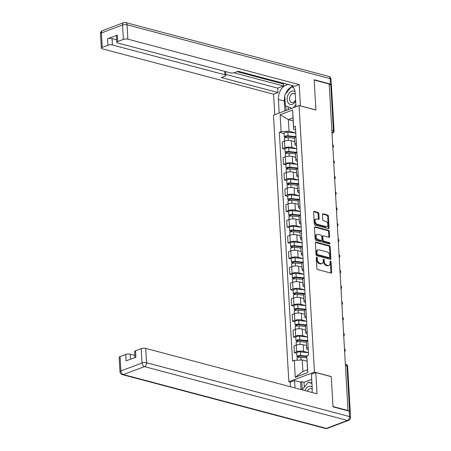 <?xml version="1.0" encoding="UTF-8"?>
<svg xmlns="http://www.w3.org/2000/svg" width="451" height="451" viewBox="0 0 451 451"><rect width="100%" height="100%" fill="white"/><g stroke="black" fill="none" stroke-linecap="round" stroke-linejoin="round"><path stroke-width="0.68" d="M316.726 257.329A0.733 0.485 69.4 0 0 316.247 257.882L316.85 268.373A1.043 0.688 69.4 0 0 317.645 269.557L330.983 273.092A1.043 0.688 69.4 0 0 331.293 273.08A1.043 0.688 69.4 0 0 331.665 272.303L331.062 261.811A0.733 0.485 69.4 0 0 330.025 261.535L330.104 262.894A3.337 2.21 69.4 0 1 328.909 265.391A3.337 2.21 69.4 0 1 327.916 265.425L326.806 265.132A3.337 2.21 69.4 0 1 324.252 261.343L324.173 259.985A0.733 0.485 69.4 0 0 323.136 259.708L323.215 261.067A3.337 2.21 69.4 0 1 322.014 263.564A3.337 2.21 69.4 0 1 321.027 263.598L319.911 263.305A3.337 2.21 69.4 0 1 317.363 259.517L317.284 258.158A0.733 0.485 69.4 0 0 316.726 257.329M318.834 213.627A1.043 0.688 69.4 0 0 318.04 212.444L314.296 211.451A1.043 0.688 69.4 0 0 313.986 211.463A1.043 0.688 69.4 0 0 313.614 212.241L314.285 223.893A1.043 0.688 69.4 0 0 315.086 225.077L328.418 228.612A1.043 0.688 69.4 0 0 328.728 228.601A1.043 0.688 69.4 0 0 329.1 227.823L328.429 216.17A1.043 0.688 69.4 0 0 327.635 214.986L323.113 213.791A1.043 0.688 69.4 0 0 322.803 213.802A1.043 0.688 69.4 0 0 322.431 214.58L322.719 219.564A1.043 0.688 69.4 0 0 323.514 220.748L325.757 221.345A2.791 1.843 69.4 0 1 327.809 223.921A2.791 1.843 69.4 0 1 326.89 226.599A2.791 1.843 69.4 0 1 326.062 226.627L317.284 224.299A2.791 1.843 69.4 0 1 315.226 221.723A2.791 1.843 69.4 0 1 316.145 219.045A2.791 1.843 69.4 0 1 316.974 219.017L318.44 219.406A1.043 0.688 69.4 0 0 318.75 219.395A1.043 0.688 69.4 0 0 319.122 218.617L318.834 213.627L318.09 213.909A1.043 0.688 69.4 0 0 317.29 212.725L313.687 211.767M348.025 410.534L333.007 406.554L331.276 376.579L314.443 372.114L299.075 105.562L315.909 110.027L314.178 80.052L329.196 84.033L348.025 410.534L347.558 410.709M316.066 242.159A1.043 0.688 69.4 0 0 315.756 242.17A1.043 0.688 69.4 0 0 315.384 242.948L316.055 254.601A1.043 0.688 69.4 0 0 316.856 255.785L330.188 259.319A1.043 0.688 69.4 0 0 330.498 259.308A1.043 0.688 69.4 0 0 330.871 258.53L330.2 246.877A1.043 0.688 69.4 0 0 329.405 245.694L316.066 242.159L315.52 242.367M315.17 239.244L314.499 227.597A1.043 0.688 69.4 0 1 314.871 226.814A1.043 0.688 69.4 0 1 315.181 226.808L328.52 230.343A1.043 0.688 69.4 0 1 329.315 231.526L329.602 236.51A1.043 0.688 69.4 0 1 329.23 237.294A1.043 0.688 69.4 0 1 328.92 237.299L323.514 235.867A1.043 0.688 69.4 0 0 323.204 235.879A1.043 0.688 69.4 0 0 322.826 236.657L323.017 239.966A1.043 0.688 69.4 0 0 323.818 241.15L329.444 242.644A0.733 0.485 69.4 0 1 329.523 244.025L315.971 240.428A1.043 0.688 69.4 0 1 315.17 239.244M290.354 382.138L288.837 381.738L273.469 115.18L299.075 105.562M329.224 84.517L330.792 84.935A2.125 0.676 -3.3 0 1 331.423 85.369L334.05 130.937A2.125 0.676 176.7 0 0 333.419 130.497L330.792 84.935M350.207 412.022A2.125 0.676 176.7 0 0 350.247 411.876A2.125 0.676 176.7 0 0 350.168 411.712M308.27 349.666L308.157 349.632A4.893 1.562 -3.3 0 1 306.708 348.629A4.893 1.562 -3.3 0 1 308.118 347.422L308.14 347.417M306.533 345.635L303.145 344.733A4.893 1.562 176.7 0 0 296.234 345.105L296.617 351.741A4.893 1.562 -3.3 0 1 303.523 351.374L308.445 352.676L300.507 351.91A2.655 0.851 176.7 0 0 296.724 352.891L296.938 356.515A2.655 0.851 176.7 0 0 297.722 357.062L297.756 357.587M296.617 351.741L294.34 352.597L296.747 353.234M307.757 340.776L307.734 340.787A4.893 1.562 176.7 0 0 306.325 341.988L306.708 348.629M296.234 345.105L293.962 345.962L294.34 352.597M307.362 333.971L307.249 333.943A4.893 1.562 -3.3 0 1 305.801 332.934A4.893 1.562 -3.3 0 1 307.21 331.733L307.232 331.722M295.845 337.545L293.438 336.908L295.715 336.051A4.893 1.562 -3.3 0 1 302.621 335.679L307.537 336.987M306.849 325.086L306.832 325.092A4.893 1.562 176.7 0 0 305.417 326.298L305.801 332.934M305.631 329.94L302.238 329.044A4.893 1.562 176.7 0 0 295.332 329.41L293.054 330.267L293.438 336.908M306.46 318.282L306.347 318.254A4.893 1.562 -3.3 0 1 304.899 317.245A4.893 1.562 -3.3 0 1 306.308 316.044L306.33 316.033M294.937 321.851L292.53 321.213L294.807 320.362A4.893 1.562 -3.3 0 1 301.713 319.99L306.635 321.292M305.947 309.392L305.925 309.403A4.893 1.562 176.7 0 0 304.515 310.604L304.899 317.245M304.724 314.251L301.336 313.349A4.893 1.562 176.7 0 0 294.43 313.721L292.152 314.578L292.53 321.213M305.553 302.593L305.44 302.559A4.893 1.562 -3.3 0 1 303.991 301.55A4.893 1.562 -3.3 0 1 305.4 300.349L305.023 293.714A4.893 1.562 176.7 0 0 303.608 294.915L303.991 301.55M294.035 306.161L291.628 305.524L293.905 304.667A4.893 1.562 -3.3 0 1 300.811 304.301L305.727 305.603L297.795 304.837A2.655 0.851 176.7 0 0 294.013 305.817L294.221 309.437A2.655 0.851 176.7 0 0 295.01 309.989L295.039 310.513M303.822 298.556L300.428 297.66A4.893 1.562 176.7 0 0 293.522 298.032L291.245 298.883L291.628 305.524M304.65 286.898L304.538 286.87A4.893 1.562 -3.3 0 1 303.089 285.861A4.893 1.562 -3.3 0 1 304.498 284.66L304.521 284.649M293.127 290.472L290.72 289.83L292.998 288.978A4.893 1.562 -3.3 0 1 299.904 288.606L304.825 289.908M304.137 278.013L304.115 278.019A4.893 1.562 176.7 0 0 302.706 279.22L303.089 285.861M302.914 282.867L299.526 281.971A4.893 1.562 176.7 0 0 292.62 282.337L290.343 283.194L290.72 289.83M303.743 271.209L303.63 271.175A4.893 1.562 -3.3 0 1 302.181 270.166A4.893 1.562 -3.3 0 1 303.591 268.965L303.613 268.959M292.225 274.777L289.818 274.14L292.096 273.283A4.893 1.562 -3.3 0 1 299.002 272.917L303.918 274.219M303.23 262.319L303.213 262.33A4.893 1.562 176.7 0 0 301.798 263.531L302.181 270.166M302.012 267.178L298.618 266.276A4.893 1.562 176.7 0 0 291.712 266.648L289.435 267.499L289.818 274.14M302.841 255.514L302.728 255.486A4.893 1.562 -3.3 0 1 301.279 254.477A4.893 1.562 -3.3 0 1 302.689 253.276L302.711 253.265M291.318 259.088L288.916 258.451L291.188 257.594A4.893 1.562 -3.3 0 1 298.094 257.222L303.016 258.53L295.084 257.763A2.655 0.851 176.7 0 0 291.301 258.744L291.509 262.364A2.655 0.851 176.7 0 0 292.293 262.91L292.327 263.44M302.328 246.629L302.305 246.635A4.893 1.562 176.7 0 0 300.896 247.836L301.279 254.477M301.105 251.483L297.716 250.587A4.893 1.562 176.7 0 0 290.81 250.953L288.533 251.81L288.916 258.451M301.933 239.825L301.82 239.797A4.893 1.562 -3.3 0 1 300.372 238.788A4.893 1.562 -3.3 0 1 301.781 237.581L301.804 237.576M290.416 243.393L288.009 242.756L290.286 241.899A4.893 1.562 -3.3 0 1 297.192 241.533L302.108 242.835M301.781 237.581L301.403 230.946A4.893 1.562 176.7 0 0 299.988 232.147L300.372 238.788M300.203 235.794L296.809 234.892A4.893 1.562 176.7 0 0 289.903 235.264L287.625 236.121L288.009 242.756M301.031 224.13L300.918 224.102A4.893 1.562 -3.3 0 1 299.47 223.093A4.893 1.562 -3.3 0 1 300.879 221.892L300.902 221.886M289.508 227.704L287.107 227.067L289.379 226.21A4.893 1.562 -3.3 0 1 296.29 225.844L301.206 227.146M300.879 221.892L300.496 215.251A4.893 1.562 176.7 0 0 299.086 216.457L299.47 223.093M299.295 220.099L295.907 219.203A4.893 1.562 176.7 0 0 289.001 219.569L286.723 220.426L287.107 227.067M300.124 208.441L300.011 208.413A4.893 1.562 -3.3 0 1 298.562 207.404A4.893 1.562 -3.3 0 1 299.971 206.203L299.994 206.192M288.606 212.009L286.199 211.372L288.477 210.521A4.893 1.562 -3.3 0 1 295.382 210.149L300.298 211.451L292.366 210.69A2.655 0.851 176.7 0 0 288.584 211.671L288.792 215.29A2.655 0.851 176.7 0 0 289.581 215.837L289.61 216.367M299.971 206.203L299.594 199.562A4.893 1.562 176.7 0 0 298.179 200.763L298.562 207.404M298.393 204.41L294.999 203.508A4.893 1.562 176.7 0 0 288.093 203.88L285.816 204.737L286.199 211.372M299.222 192.752L299.109 192.718A4.893 1.562 -3.3 0 1 297.66 191.709A4.893 1.562 -3.3 0 1 299.069 190.508L299.092 190.502M287.699 196.32L285.297 195.683L287.569 194.826A4.893 1.562 -3.3 0 1 294.48 194.46L299.396 195.762M298.709 183.861L298.686 183.873A4.893 1.562 176.7 0 0 297.277 185.073L297.66 191.709M297.485 188.721L294.097 187.819A4.893 1.562 176.7 0 0 287.191 188.191L284.914 189.042L285.297 195.683M298.314 177.057L298.201 177.029A4.893 1.562 -3.3 0 1 296.752 176.02A4.893 1.562 -3.3 0 1 298.167 174.819L298.184 174.808M286.797 180.631L284.389 179.994L286.667 179.137A4.893 1.562 -3.3 0 1 293.573 178.765L298.489 180.067M297.807 168.172L297.784 168.178A4.893 1.562 176.7 0 0 296.369 169.379L296.752 176.02M296.583 173.026L293.189 172.13A4.893 1.562 176.7 0 0 286.284 172.496L284.006 173.353L284.389 179.994M297.412 161.368L297.299 161.334A4.893 1.562 -3.3 0 1 295.85 160.33A4.893 1.562 -3.3 0 1 297.26 159.124L297.282 159.118M285.889 164.936L283.487 164.299L285.759 163.442A4.893 1.562 -3.3 0 1 292.671 163.076L297.587 164.378L289.655 163.612A2.655 0.851 176.7 0 0 285.872 164.592L286.081 168.217A2.655 0.851 176.7 0 0 286.864 168.764L286.898 169.288M296.899 152.477L296.876 152.489A4.893 1.562 176.7 0 0 295.467 153.69L295.85 160.33M295.676 157.337L292.287 156.435A4.893 1.562 176.7 0 0 285.382 156.807L283.104 157.658L283.487 164.299M296.504 145.673L296.392 145.645A4.893 1.562 -3.3 0 1 294.943 144.636A4.893 1.562 -3.3 0 1 296.358 143.435L296.375 143.424M284.987 149.247L282.58 148.61L284.857 147.753A4.893 1.562 -3.3 0 1 291.763 147.381L296.679 148.689M295.997 136.788L295.974 136.794A4.893 1.562 176.7 0 0 294.559 138L294.943 144.636M294.774 141.642L291.38 140.746A4.893 1.562 176.7 0 0 284.474 141.112L282.196 141.969L282.58 148.61M307.041 361.217L302.238 359.943L302.903 371.511L307.531 369.775L306.821 355.659L308.574 354.999L295.388 126.269L293.635 126.928L293.674 129.471L293.009 117.908L288.381 119.645L289.046 131.213L295.777 132.994M306.821 355.659L307.796 372.56L295.253 377.273L294.277 360.372L302.238 359.943M289.046 131.213L281.091 131.636L279.338 132.295L292.524 361.031L294.277 360.372M281.091 131.636L280.116 114.74L292.66 110.027L293.635 126.928M314.443 372.114L288.837 381.738M293.184 120.919L288.381 119.645L280.116 114.74M295.602 129.984L293.674 129.471M284.079 133.552L279.338 132.295M307.796 372.56L307.531 369.775M295.253 377.273L302.903 371.511M293.009 117.908L292.66 110.027M316.247 257.775A0.733 0.485 69.4 0 1 316.534 258.44L316.613 259.793A3.337 2.21 69.4 0 0 319.167 263.581L319.911 263.305M322.014 263.564L321.27 263.846A3.337 2.21 69.4 0 1 320.278 263.88L319.167 263.581M328.909 265.391L328.159 265.673A3.337 2.21 69.4 0 1 327.167 265.707L326.056 265.408A3.337 2.21 69.4 0 1 323.502 261.619L323.423 260.266A0.733 0.485 69.4 0 0 323.136 259.601M330.848 273.058A1.043 0.688 69.4 0 0 330.921 272.579L330.318 262.093A0.733 0.485 69.4 0 0 330.025 261.428M330.053 259.28A1.043 0.688 69.4 0 0 330.126 258.806L329.455 247.159A1.043 0.688 69.4 0 0 328.655 245.975L315.458 242.475M317.03 253.789A0.733 0.485 69.4 0 0 317.589 254.618L329.292 257.718A0.733 0.485 69.4 0 0 329.771 257.166L329.692 255.734A3.337 2.21 69.4 0 0 327.138 251.946L319.139 249.826A3.337 2.21 69.4 0 0 318.147 249.86A3.337 2.21 69.4 0 0 316.946 252.357L317.03 253.789L316.286 254.071A0.733 0.485 69.4 0 0 316.844 254.9L317.589 254.618M328.931 257.854A0.733 0.485 69.4 0 1 328.548 258L316.844 254.9M318.147 249.86L317.397 250.142A3.337 2.21 69.4 0 0 316.202 252.639L316.946 252.357M316.286 254.071L316.202 252.639M314.572 227.124L327.77 230.619L328.52 230.343M328.785 237.265A1.043 0.688 69.4 0 0 328.858 236.792L328.57 231.803A1.043 0.688 69.4 0 0 327.77 230.619M323.204 235.879L322.454 236.161A1.043 0.688 69.4 0 0 322.082 236.938L322.273 240.248A1.043 0.688 69.4 0 0 323.068 241.432L328.7 242.926L329.444 242.644M329.247 243.952A0.733 0.485 69.4 0 0 328.7 242.926M317.899 234.379A2.791 1.843 69.4 0 0 317.07 234.407A2.791 1.843 69.4 0 0 316.151 237.085A2.791 1.843 69.4 0 0 318.203 239.661L321.298 240.484A1.043 0.688 69.4 0 0 321.608 240.473A1.043 0.688 69.4 0 0 321.98 239.69L321.788 236.386A1.043 0.688 69.4 0 0 320.994 235.202L317.899 234.379M317.07 234.407L316.326 234.689A2.791 1.843 69.4 0 0 315.401 237.367A2.791 1.843 69.4 0 0 317.459 239.943L318.203 239.661M321.608 240.473L320.858 240.749A1.043 0.688 69.4 0 1 320.548 240.761L317.459 239.943M318.305 219.366A1.043 0.688 69.4 0 0 318.378 218.893L318.09 213.909M316.145 219.045L315.401 219.327A2.791 1.843 69.4 0 0 314.482 221.999A2.791 1.843 69.4 0 0 316.534 224.581L317.284 224.299M326.89 226.599L326.141 226.881A2.791 1.843 69.4 0 1 325.312 226.909L316.534 224.581M328.283 228.578A1.043 0.688 69.4 0 0 328.356 228.105L327.685 216.452A1.043 0.688 69.4 0 0 326.885 215.268L322.504 214.107M306.838 356.628L300.129 355.963A1.274 0.406 176.7 0 0 298.314 356.437A1.274 0.406 176.7 0 0 298.692 356.696L297.722 357.062M306.832 356.138L300.721 355.535A2.655 0.851 176.7 0 0 296.938 356.515M298.731 357.327L298.663 356.132M306.86 357.84L300.817 357.243A2.655 0.851 176.7 0 0 297.034 358.224L297.147 360.219M307.137 341.052L299.227 340.274A1.274 0.406 176.7 0 0 297.412 340.742A1.274 0.406 176.7 0 0 297.79 341.007L296.82 341.368A2.655 0.851 176.7 0 1 296.031 340.821L295.822 337.201A2.655 0.851 176.7 0 1 299.605 336.22L307.537 337.004M307.745 340.623L299.814 339.84A2.655 0.851 176.7 0 0 296.031 340.821M297.823 341.638L297.756 340.437M306.336 342.185L299.915 341.554A2.655 0.851 176.7 0 0 296.132 342.534L296.279 345.088M296.848 341.897L296.82 341.368M306.229 325.363L298.32 324.579A1.274 0.406 176.7 0 0 296.504 325.053A1.274 0.406 176.7 0 0 296.882 325.312L295.912 325.678A2.655 0.851 176.7 0 1 295.129 325.132L294.92 321.512A2.655 0.851 176.7 0 1 298.703 320.531L306.635 321.315M306.843 324.934L298.912 324.151A2.655 0.851 176.7 0 0 295.129 325.132M296.921 325.943L296.854 324.748M305.428 326.496L299.007 325.859A2.655 0.851 176.7 0 0 295.225 326.84L295.371 329.399M295.946 326.208L295.912 325.678M311.968 392.46A11.963 8.118 -75.2 0 0 312.227 388.514L311.404 374.234L315.807 372.577L317.03 393.802L145.707 348.381L146.536 362.762L349.564 416.589L349.249 411.16L333.024 406.858L331.282 376.681L315.807 372.577M295.033 387.967L294.604 380.543L290.202 382.194L290.461 386.755M311.703 379.392L304.025 382.273L301.764 381.676L300.569 382.121L294.604 380.543M134.826 355.399L130.249 354.182L130.536 359.199M120.073 356.555L120.902 370.942A3.191 1.02 176.7 0 0 119.983 371.725L119.149 357.339A3.191 1.02 -3.3 0 1 120.073 356.555L125.744 354.424A3.191 1.02 -3.3 0 1 130.249 354.182M134.95 357.542L134.607 351.538A3.191 1.02 -3.3 0 1 135.525 350.754L141.202 348.617A3.191 1.02 -3.3 0 1 145.707 348.381M125.744 354.424L126.117 360.862L135.898 357.186L135.525 350.754M349.249 411.16A3.191 1.02 -3.3 0 1 350.196 411.814L350.506 417.248A3.191 1.02 176.7 0 0 349.564 416.589A3.191 2.165 104.8 0 1 347.495 420.45L144.467 366.624L123.337 374.555L326.366 428.382L347.495 420.45A3.191 2.108 -110.6 0 0 348.443 420.417A3.191 3.191 0 0 0 350.506 417.248M300.997 389.551L300.569 382.121M301.764 381.676L302.221 389.664M304.025 382.273L304.307 387.144M279.18 113.032L278.402 99.502A11.963 8.118 -75.2 0 1 288.572 84.602M295.98 106.724L295.202 93.194A11.963 8.118 -75.2 0 0 291.081 85.267M331.158 85.07A3.191 1.02 176.7 0 0 331.333 84.709A3.191 1.02 176.7 0 0 330.386 84.049L314.161 79.748L315.903 109.926L300.276 105.878M300.428 105.822L299.205 84.596L294.802 86.254L238.196 71.247L234.683 72.566A3.191 1.02 176.7 0 1 230.179 72.803L117.722 42.992A3.191 1.02 176.7 0 1 116.775 42.332L116.409 35.894A3.191 1.02 -3.3 0 1 117.328 35.11L107.547 38.786A3.191 1.02 -3.3 0 1 112.051 38.544L116.629 39.756M237.04 71.681L283.38 83.965L284.536 83.531M283.38 83.965L283.493 85.978L277.748 88.137L278.002 92.562L273.594 94.214L102.27 48.793A3.191 1.02 176.7 0 1 101.323 48.139A3.191 1.02 176.7 0 1 102.242 47.355L107.919 45.224L107.547 38.786M274.777 114.689L273.594 94.214M299.205 84.596L127.875 39.175A3.191 1.02 176.7 0 0 123.371 39.417L117.7 41.548A3.191 1.02 176.7 0 0 116.775 42.332M112.051 38.544L112.423 44.982L224.88 74.793A3.191 1.02 176.7 0 1 225.821 75.452A3.191 1.02 176.7 0 1 224.902 76.236L221.396 77.555L278.002 92.562M112.423 44.982A3.191 1.02 176.7 0 0 107.919 45.224M233.821 72.808L283.493 85.978M225.759 74.353L277.748 88.137M284.931 110.878L284.361 101.086L278.402 99.502M292.614 86.445A11.963 8.118 -75.2 0 0 291.464 86.891M291.295 86.975A11.963 8.118 -75.2 0 0 285.551 93.909M284.795 96.328A11.963 8.118 -75.2 0 0 284.361 101.086M285.866 105.985L286.126 110.427M293.212 87.139L292.118 86.722L291.882 87.004M288.15 106.859L288.307 109.61M312.148 387.088A6.912 4.69 -75.2 0 0 308.659 386.513A6.912 4.69 -75.2 0 0 304.927 390.594M312.255 389.393A4.73 3.213 -75.2 0 0 311.145 388.717A4.73 3.213 -75.2 0 0 309.674 388.813A4.73 3.213 -75.2 0 0 307.289 391.22M302.08 389.839L308.411 382.189L311.923 383.181M308.411 382.189L311.94 383.553M295.033 91.7A6.912 4.69 -75.2 0 0 291.634 91.192A6.912 4.69 -75.2 0 0 287.157 99.553A6.912 4.69 -75.2 0 0 292.383 104.266A6.912 4.69 -75.2 0 0 295.659 101.154M295.253 94.101A4.73 3.213 -75.2 0 0 294.114 93.391A4.73 3.213 -75.2 0 0 292.643 93.487A4.73 3.213 -75.2 0 0 289.604 98.183A4.73 3.213 -75.2 0 0 291.69 102.54A4.73 3.213 -75.2 0 0 293.161 102.439A4.73 3.213 -75.2 0 0 295.591 99.936M291.836 108.279L285.342 105.782L284.716 94.919L291.38 86.868L293.607 87.725M293.398 87.404L291.38 86.868M295.862 104.688L293.364 107.71M305.327 309.668L297.418 308.89A1.274 0.406 176.7 0 0 295.602 309.358A1.274 0.406 176.7 0 0 295.98 309.623L295.01 309.989M305.936 309.245L298.004 308.456A2.655 0.851 176.7 0 0 294.221 309.437M296.014 310.254L295.946 309.053M304.526 310.801L298.105 310.17A2.655 0.851 176.7 0 0 294.323 311.151L294.469 313.704M304.419 293.979L296.51 293.195A1.274 0.406 176.7 0 0 294.695 293.669A1.274 0.406 176.7 0 0 295.072 293.934L294.103 294.294A2.655 0.851 176.7 0 1 293.319 293.748L293.111 290.128A2.655 0.851 176.7 0 1 296.893 289.147L304.825 289.931M305.034 293.55L297.102 292.767A2.655 0.851 176.7 0 0 293.319 293.748M295.112 294.559L295.044 293.364M303.619 295.112L297.198 294.475A2.655 0.851 176.7 0 0 293.415 295.456L293.562 298.015M294.137 294.824L294.103 294.294M303.517 278.29L295.608 277.506A1.274 0.406 176.7 0 0 293.793 277.974A1.274 0.406 176.7 0 0 294.17 278.239L293.201 278.605A2.655 0.851 176.7 0 1 292.411 278.058L292.203 274.433A2.655 0.851 176.7 0 1 295.986 273.453L303.918 274.236M304.126 277.861L296.194 277.077A2.655 0.851 176.7 0 0 292.411 278.058M294.204 278.87L294.137 277.669M302.717 279.423L296.296 278.786A2.655 0.851 176.7 0 0 292.513 279.767L292.66 282.32M293.229 279.13L293.201 278.605M302.61 262.595L294.7 261.817A1.274 0.406 176.7 0 0 292.885 262.285A1.274 0.406 176.7 0 0 293.263 262.55L292.293 262.91M303.224 262.166L295.292 261.383A2.655 0.851 176.7 0 0 291.509 262.364M293.302 263.181L293.235 261.98M301.809 263.728L295.388 263.096A2.655 0.851 176.7 0 0 291.605 264.077L291.752 266.631M301.708 246.906L293.798 246.122A1.274 0.406 176.7 0 0 291.983 246.596A1.274 0.406 176.7 0 0 292.361 246.855L291.391 247.221A2.655 0.851 176.7 0 1 290.602 246.674L290.393 243.05A2.655 0.851 176.7 0 1 294.176 242.069L302.108 242.858M302.317 246.477L294.385 245.694A2.655 0.851 176.7 0 0 290.602 246.674M292.395 247.486L292.327 246.291M300.907 248.039L294.486 247.402A2.655 0.851 176.7 0 0 290.703 248.383L290.85 250.942M291.419 247.746L291.391 247.221M300.8 231.211L292.891 230.433A1.274 0.406 176.7 0 0 291.075 230.901A1.274 0.406 176.7 0 0 291.453 231.166L290.483 231.532A2.655 0.851 176.7 0 1 289.7 230.98L289.491 227.36A2.655 0.851 176.7 0 1 293.274 226.379L301.206 227.163M301.415 230.782L293.483 229.999A2.655 0.851 176.7 0 0 289.7 230.98M291.493 231.797L291.425 230.596M300 232.344L293.578 231.713A2.655 0.851 176.7 0 0 289.796 232.693L289.942 235.247M290.517 232.056L290.483 231.532M299.898 215.522L291.989 214.738A1.274 0.406 176.7 0 0 290.173 215.212A1.274 0.406 176.7 0 0 290.551 215.471L289.581 215.837M300.507 215.093L292.575 214.31A2.655 0.851 176.7 0 0 288.792 215.29M290.585 216.102L290.517 214.907M299.098 216.655L292.676 216.018A2.655 0.851 176.7 0 0 288.894 216.999L289.04 219.558M298.99 199.827L291.081 199.049A1.274 0.406 176.7 0 0 289.266 199.517A1.274 0.406 176.7 0 0 289.643 199.782L288.674 200.148A2.655 0.851 176.7 0 1 287.89 199.601L287.682 195.976A2.655 0.851 176.7 0 1 291.464 194.995L299.396 195.779M299.605 199.404L291.673 198.62A2.655 0.851 176.7 0 0 287.89 199.601M289.683 200.413L289.615 199.212M298.19 200.96L291.769 200.329A2.655 0.851 176.7 0 0 287.986 201.309L288.133 203.863M288.708 200.672L288.674 200.148M298.088 184.138L290.179 183.354A1.274 0.406 176.7 0 0 288.364 183.828A1.274 0.406 176.7 0 0 288.741 184.093L287.772 184.453A2.655 0.851 176.7 0 1 286.983 183.907L286.774 180.287A2.655 0.851 176.7 0 1 290.557 179.306L298.489 180.09M298.697 183.709L290.765 182.926A2.655 0.851 176.7 0 0 286.983 183.907M288.775 184.718L288.708 183.523M297.288 185.271L290.867 184.634A2.655 0.851 176.7 0 0 287.084 185.615L287.231 188.174M287.8 184.983L287.772 184.453M297.181 168.448L289.271 167.665A1.274 0.406 176.7 0 0 287.456 168.138A1.274 0.406 176.7 0 0 287.834 168.398L286.864 168.764M297.795 168.02L289.863 167.236A2.655 0.851 176.7 0 0 286.081 168.217M287.873 169.029L287.806 167.834M296.38 169.582L289.959 168.945A2.655 0.851 176.7 0 0 286.176 169.926L286.323 172.485M296.279 152.754L288.369 151.976A1.274 0.406 176.7 0 0 286.554 152.444A1.274 0.406 176.7 0 0 286.932 152.709L285.962 153.069A2.655 0.851 176.7 0 1 285.173 152.523L284.964 148.903A2.655 0.851 176.7 0 1 288.747 147.922L296.679 148.706M296.888 152.325L288.956 151.542A2.655 0.851 176.7 0 0 285.173 152.523M286.966 153.34L286.898 152.139M295.478 153.887L289.057 153.255A2.655 0.851 176.7 0 0 285.274 154.236L285.421 156.79M285.99 153.599L285.962 153.069M295.371 137.065L287.467 136.281A1.274 0.406 176.7 0 0 285.646 136.754A1.274 0.406 176.7 0 0 286.024 137.014L285.055 137.38A2.655 0.851 176.7 0 1 284.271 136.833L284.062 133.214A2.655 0.851 176.7 0 1 287.845 132.233L295.777 133.017M295.986 136.636L288.054 135.852A2.655 0.851 176.7 0 0 284.271 136.833M286.064 137.645L285.996 136.45M294.571 138.198L288.15 137.561A2.655 0.851 176.7 0 0 284.367 138.542L284.513 141.101M285.088 137.91L285.055 137.38M334.05 130.937A2.125 2.125 0 0 1 332.675 133.051A2.125 1.404 -110.6 0 1 332.043 133.073L332.043 133.073A2.125 1.443 -75.2 0 0 333.419 130.497L331.851 130.085M285.382 156.807L285.759 163.442M286.284 172.496L286.667 179.137M287.191 188.191L287.569 194.826M288.093 203.88L288.477 210.521M289.001 219.569L289.379 226.21M289.903 235.264L290.286 241.899M290.81 250.953L291.188 257.594M291.712 266.648L292.096 273.283M292.62 282.337L292.998 288.978M293.522 298.032L293.905 304.667M294.43 313.721L294.807 320.362M295.332 329.41L295.715 336.051M284.474 141.112L284.857 147.753M291.38 140.746L291.763 147.381M292.287 156.435L292.671 163.076M296.876 152.489L297.26 159.124M293.189 172.13L293.573 178.765M297.784 168.178L298.167 174.819M294.097 187.819L294.48 194.46M298.686 183.873L299.069 190.508M294.999 203.508L295.382 210.149M295.907 219.203L296.29 225.844M296.809 234.892L297.192 241.533M297.716 250.587L298.094 257.222M302.305 246.635L302.689 253.276M298.618 266.276L299.002 272.917M303.213 262.33L303.591 268.965M299.526 281.971L299.904 288.606M304.115 278.019L304.498 284.66M300.428 297.66L300.811 304.301M301.336 313.349L301.713 319.99M305.925 309.403L306.308 316.044M302.238 329.044L302.621 335.679M306.832 325.092L307.21 331.733M303.145 344.733L303.523 351.374M307.734 340.787L308.118 347.422M295.974 136.794L296.358 143.435M344.553 350.331A2.125 1.443 -75.2 0 0 344.491 349.266M343.651 334.642A2.125 1.443 -75.2 0 0 343.589 333.577M342.743 318.953A2.125 1.443 -75.2 0 0 342.681 317.882M341.841 303.258A2.125 1.443 -75.2 0 0 341.779 302.193M340.933 287.569A2.125 1.443 -75.2 0 0 340.871 286.498M340.031 271.874A2.125 1.443 -75.2 0 0 339.969 270.809M339.124 256.185A2.125 1.443 -75.2 0 0 339.062 255.114M338.222 240.496A2.125 1.443 -75.2 0 0 338.16 239.425M337.314 224.801A2.125 1.443 -75.2 0 0 337.252 223.735M336.412 209.112A2.125 1.443 -75.2 0 0 336.35 208.041M335.505 193.417A2.125 1.443 -75.2 0 0 335.443 192.351M334.603 177.728A2.125 1.443 -75.2 0 0 334.541 176.657M333.695 162.033A2.125 1.443 -75.2 0 0 333.633 160.968M332.793 146.344A2.125 1.443 -75.2 0 0 332.731 145.278M349.61 411.273L346.988 365.874A2.125 1.443 -75.2 0 0 346.041 364.374L345.353 364.194M345.427 365.457L346.988 365.874A2.125 0.676 176.7 0 1 347.62 366.308A2.125 2.125 0 0 0 346.041 364.374M316.613 259.793L317.363 259.517M320.278 263.88L321.027 263.598M323.423 260.266L324.173 259.985M323.502 261.619L324.252 261.343M326.056 265.408L326.806 265.132M327.167 265.707L327.916 265.425M330.318 262.093L331.062 261.811M330.921 272.579L331.665 272.303M316.534 258.44L317.284 258.158M328.655 245.975L329.405 245.694M329.455 247.159L330.2 246.877M330.126 258.806L330.871 258.53M328.548 258L329.292 257.718M314.635 227.011L315.181 226.808M328.57 231.803L329.315 231.526M328.858 236.792L329.602 236.51M322.082 236.938L322.826 236.657M322.273 240.248L323.017 239.966M323.068 241.432L323.818 241.15M320.548 240.761L321.298 240.484M318.378 218.893L319.122 218.617M325.312 226.909L326.062 226.627M322.561 213.994L323.113 213.791M326.885 215.268L327.635 214.986M327.685 216.452L328.429 216.17M328.356 228.105L329.1 227.823M313.749 211.66L314.296 211.451M317.29 212.725L318.04 212.444M300.721 355.535L300.507 351.91M300.975 360.011L300.817 357.243M299.814 339.84L299.605 336.22M300.078 344.446L299.915 341.554M298.912 324.151L298.703 320.531M299.176 328.756L299.007 325.859M119.983 371.725A3.191 3.191 0 0 0 122.345 374.623A3.191 2.165 104.8 0 0 123.337 374.555A3.191 2.108 -110.6 0 1 120.902 370.942L142.031 363.004L141.202 348.617M142.031 363.004A3.191 2.108 69.4 0 0 144.467 366.624A3.191 2.165 104.8 0 0 146.536 362.762A3.191 1.02 176.7 0 0 142.031 363.004M327.313 428.354A3.191 2.108 69.4 0 1 326.366 428.382A3.191 2.165 104.8 0 1 325.374 428.45A3.191 3.191 0 0 0 327.313 428.354L348.443 420.417M117.328 35.11L117.7 41.548M123.371 39.417L122.542 25.03L101.413 32.968L102.242 47.355M330.386 84.049L330.076 78.621L127.047 24.794L127.875 39.175M224.88 74.793L224.683 71.348M122.542 25.03A3.191 1.02 -3.3 0 1 127.047 24.794A3.191 2.165 104.8 0 0 125.626 22.55A3.191 3.191 0 0 0 123.687 22.646A3.191 2.108 69.4 0 0 122.542 25.03M101.413 32.968A3.191 2.108 -110.6 0 1 102.557 30.583A3.191 3.191 0 0 0 100.494 33.752A3.191 1.02 -3.3 0 1 101.413 32.968M125.626 22.55L328.655 76.377A3.191 2.165 104.8 0 1 330.076 78.621A3.191 1.02 -3.3 0 1 331.017 79.275L331.333 84.709M298.004 308.456L297.795 304.837M298.269 313.062L298.105 310.17M297.102 292.767L296.893 289.147M297.367 297.372L297.198 294.475M296.194 277.077L295.986 273.453M296.459 281.678L296.296 278.786M295.292 261.383L295.084 257.763M295.557 265.989L295.388 263.096M294.385 245.694L294.176 242.069M294.65 250.294L294.486 247.402M293.483 229.999L293.274 226.379M293.748 234.605L293.578 231.713M292.575 214.31L292.366 210.69M292.84 218.915L292.676 216.018M291.673 198.62L291.464 194.995M291.938 203.221L291.769 200.329M290.765 182.926L290.557 179.306M291.03 187.531L290.867 184.634M289.863 167.236L289.655 163.612M290.128 171.837L289.959 168.945M288.956 151.542L288.747 147.922M289.221 156.147L289.057 153.255M288.054 135.852L287.845 132.233M288.319 140.458L288.15 137.561M344.637 351.791A2.125 2.125 0 0 0 344.457 348.719M343.73 336.102A2.125 2.125 0 0 0 343.555 333.03M342.828 320.407A2.125 2.125 0 0 0 342.653 317.335M341.92 304.718A2.125 2.125 0 0 0 341.745 301.646M341.018 289.023A2.125 2.125 0 0 0 340.843 285.957M340.11 273.334A2.125 2.125 0 0 0 339.936 270.262M339.208 257.639A2.125 2.125 0 0 0 339.034 254.573M338.301 241.95A2.125 2.125 0 0 0 338.126 238.878M337.399 226.261A2.125 2.125 0 0 0 337.224 223.189M336.491 210.566A2.125 2.125 0 0 0 336.316 207.494M335.589 194.877A2.125 2.125 0 0 0 335.414 191.805M334.687 179.182A2.125 2.125 0 0 0 334.507 176.115M333.779 163.493A2.125 2.125 0 0 0 333.605 160.421M332.877 147.804A2.125 2.125 0 0 0 332.697 144.732M332.675 133.051L332.037 133.287M347.62 366.308L350.247 411.876M328.762 257.995L329.512 257.713M122.345 374.623L325.374 428.45M123.687 22.646L102.557 30.583M100.494 33.752L101.323 48.139M331.017 79.275A3.191 3.191 0 0 0 328.655 76.377M225.821 75.452L225.601 71.591"/></g></svg>
